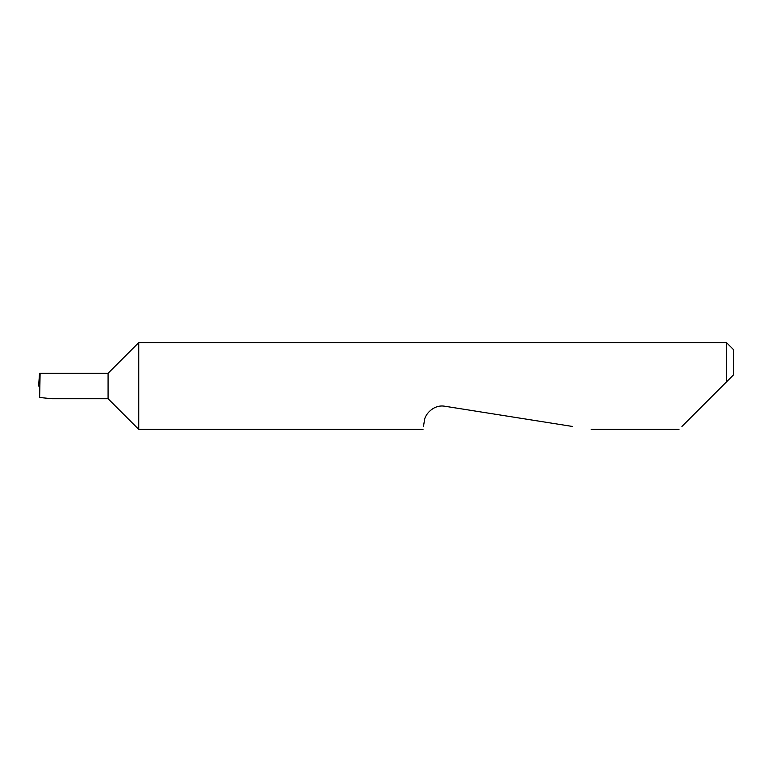 <?xml version="1.0" encoding="UTF-8"?>
<svg xmlns="http://www.w3.org/2000/svg" width="772" height="772" viewBox="0 0 772 772"><rect width="100%" height="100%" fill="white"/><g stroke="black" fill="none" stroke-linecap="round" stroke-linejoin="round"><path stroke-width="1.16" d="M108.08 398.738L108.08 373.262L40.115 373.262L39.642 397.503L52.139 398.738L108.08 398.738L138.767 429.425L138.767 342.575L726.452 342.575L726.452 381.947L722.399 386L733.4 374.999L726.452 381.947M681.917 426.482L722.399 386M423.481 426.482L424.301 421.28C424.32 415.133 433.275 404.084 444.971 406.265L572.602 426.482M40.115 373.262L39.555 373.262L38.6 386L39.893 386M39.642 397.503L39.526 386M726.452 342.575L733.4 349.523L733.4 374.999M678.974 429.425L591.198 429.425M423.017 429.425L138.767 429.425M108.08 373.262L138.767 342.575"/></g></svg>
